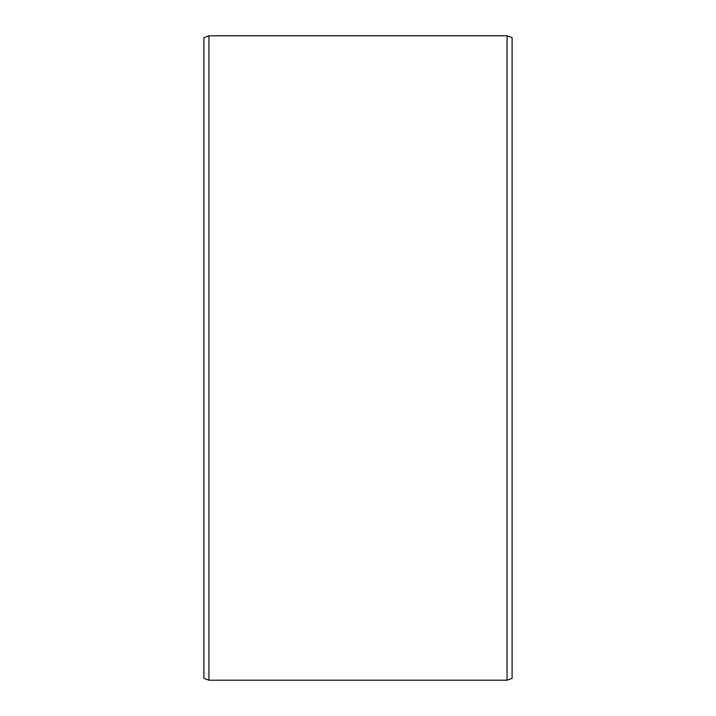 <?xml version="1.0" encoding="UTF-8"?>
<svg xmlns="http://www.w3.org/2000/svg" width="716" height="716" viewBox="0 0 716 716"><rect width="100%" height="100%" fill="white"/><g stroke="black" fill="none" stroke-linecap="round" stroke-linejoin="round"><path stroke-width="1.07" d="M512.092 37.635L512.092 678.365L507.053 680.2L507.053 35.8L512.092 37.635M208.947 680.2L203.908 678.365L203.908 37.635L208.947 35.8L208.947 680.2L507.053 680.2M208.947 35.8L507.053 35.8"/></g></svg>

